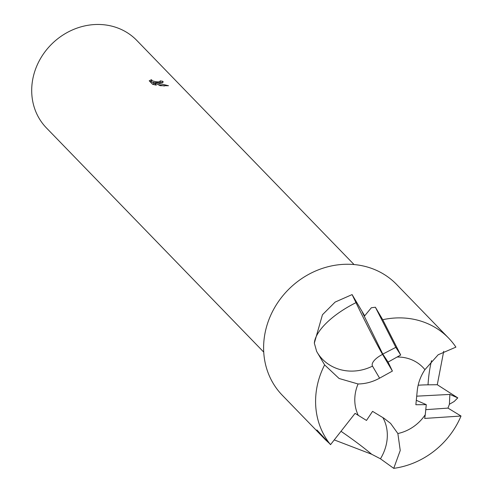 <?xml version="1.0" encoding="UTF-8"?>
<svg xmlns="http://www.w3.org/2000/svg" width="493" height="493" viewBox="0 0 493 493"><rect width="100%" height="100%" fill="white"/><g stroke="black" fill="none" stroke-linecap="round" stroke-linejoin="round"><path stroke-width="0.74" d="M426.279 404.648L415.864 404.735L417.244 390.721C418.027 383.227 420.584 376.202 424.917 369.664L438.178 354.757L455.908 347.134A79.601 71.608 135.9 0 0 448.581 338.062L396.594 284.436A79.601 71.608 135.9 0 0 353.407 264.494A79.601 71.608 135.9 0 0 273.609 309.444A79.601 71.608 135.9 0 0 282.286 395.244L325.546 439.867L316.882 429.939L330.526 444.655L355.083 413.362L366.484 420.437L372.572 411.359L383.998 418.28L390.604 423.407L397.863 433.532A40.759 36.661 135.9 0 0 425.268 414.681L426.279 404.648L416.302 400.304M159.06 82.842L155.535 82.528L168.507 85.733L160.219 85.69L153.533 82.3L156.281 85.141L152.596 84.303L149.206 80.797L151.45 79.693L152.466 80.87L155.523 81.678L158.148 81.9L160.274 81.456L160.096 80.87A62.894 56.578 -44.1 0 1 162.838 81.32L163.214 82.084L159.06 82.842M354.054 264.55L136.777 40.408A62.894 56.578 135.9 0 0 102.649 24.65A62.894 56.578 135.9 0 0 39.6 60.171A62.894 56.578 135.9 0 0 46.459 127.964L263.73 352.101M448.581 338.062A79.601 71.608 135.9 0 0 405.388 318.121A79.601 71.608 135.9 0 0 382.741 319.71L400.704 355.009L388.077 362.084L382.79 354.085L362.392 312.389L364.672 315.84L371.346 307.761L375.383 307.231L382.741 319.71M424.917 369.664A40.759 36.661 135.9 0 0 400.766 357.142A40.759 36.661 135.9 0 0 397.253 357.024M397.863 433.532L400.242 450.473L393.741 468.35L380.448 458.792L371.66 454.244L334.272 439.916M309.031 422.828L308.649 422.439M330.63 444.526L325.546 439.867M388.077 362.084L392.403 371.075L379.598 378.168C372.726 381.927 365.553 383.862 358.066 383.979L339.085 378.488L324.622 364.906A79.601 71.608 135.9 0 0 330.526 444.655M324.622 364.906L316.642 351.41L314.337 343.134L322.453 314.75L335.123 302.08L352.101 294.586L364.672 315.84M153.44 82.793L151.333 81.826L151.4 79.958M151.148 81.197L149.971 81.591M162.08 82.725A61.323 55.167 135.9 0 0 160.12 82.405M162.598 82.596L162.838 81.32M155.406 83.231L155.535 82.528M164.323 86.022L157.896 84.488M154.136 84.71L153.255 83.792L153.533 82.3M319.84 433.162L318.885 432.626M443.706 351.306L437.285 384.731L457.787 397.876L454.164 401.499L449.4 404.266L447.977 408.105L461.01 416.03L424.695 418.428L425.268 414.681M393.741 468.35A79.601 71.608 135.9 0 0 461.01 416.03M358.066 383.979A40.759 36.661 135.9 0 0 358.312 415.463M375.383 307.231L395.824 347.349L400.704 355.009M382.79 354.085L395.824 347.349M416.708 396.169L449.85 394.418L457.787 397.876M449.85 394.418L449.4 404.266M447.977 408.105L425.773 409.665M352.101 294.586L355.989 302.653A44.025 1.368 -116.5 0 0 382.58 354.393L392.403 371.075M437.285 384.731L428.016 384.83A44.025 9.01 3.5 0 0 418.144 385.236M380.448 458.798A44.025 37.388 134.4 0 0 382.858 417.589M371.66 454.244A58.698 6.458 34.2 0 0 341.051 431.332M314.337 343.134A58.698 23.972 154.3 0 1 355.989 302.653M317.412 352.729A44.025 40.161 149.5 0 0 372.505 366.12A14.673 5.996 154.3 0 1 382.58 354.393M379.598 378.168L372.505 366.12M431.572 360.63A58.698 19.245 -90.6 0 0 428.016 384.83M160.317 81.345L160.04 82.836M151.4 79.823L151.129 81.32"/></g></svg>
